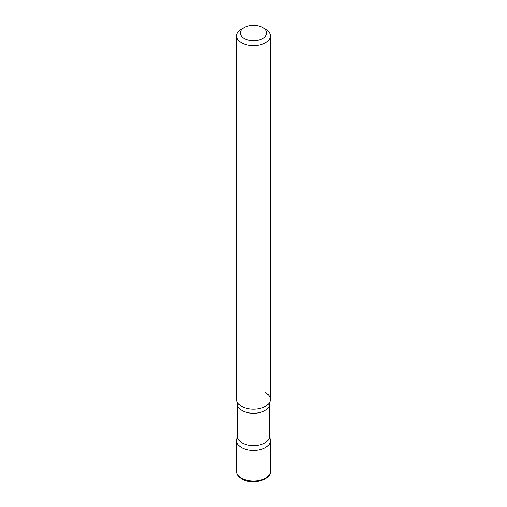 <?xml version="1.0" encoding="UTF-8"?>
<svg xmlns="http://www.w3.org/2000/svg" width="507" height="507" viewBox="0 0 507 507"><rect width="100%" height="100%" fill="white"/><g stroke="black" fill="none" stroke-linecap="round" stroke-linejoin="round"><path stroke-width="0.76" d="M237.523 437.649A16.832 9.715 0 0 0 236.668 440.71A16.832 9.715 0 0 0 241.598 447.58A16.832 9.715 0 0 0 259.939 449.69A16.832 9.715 0 0 0 270.332 440.71A16.832 9.715 0 0 0 269.477 437.649M244.14 27.587L241.598 29.057A16.832 9.715 0 0 0 236.668 35.927L236.668 399.484A16.832 9.715 0 0 0 241.598 406.361A16.832 9.715 0 0 0 259.939 408.465A16.832 9.715 0 0 0 270.332 399.484L270.332 35.927A16.832 9.715 0 0 0 265.402 29.057L262.86 27.587A13.239 7.643 0 0 0 244.14 27.587A13.239 7.643 0 0 0 244.14 38.399A13.239 7.643 0 0 0 262.86 38.399A13.239 7.643 0 0 0 262.86 27.587L265.402 29.057M236.668 35.927A16.832 9.715 0 0 0 241.598 42.797A16.832 9.715 0 0 0 259.939 44.908A16.832 9.715 0 0 0 270.332 35.927M236.934 438.986A16.832 9.715 0 0 0 241.598 447.58A16.832 9.715 0 0 0 261.301 449.322A16.832 9.715 0 0 0 270.066 438.986A16.832 9.715 180 0 1 261.301 449.322A16.832 9.715 180 0 1 241.598 447.58A16.832 9.715 180 0 1 236.934 438.986L237.339 436.254A16.161 9.329 0 0 0 242.073 442.852A16.161 9.329 0 0 0 259.685 444.873A16.161 9.329 0 0 0 269.661 436.254A16.161 9.329 180 0 1 259.685 444.873A16.161 9.329 180 0 1 242.073 442.852A16.161 9.329 180 0 1 237.339 436.254L237.339 403.94A16.161 9.329 0 0 0 242.073 410.537A16.161 9.329 0 0 0 259.685 412.559A16.161 9.329 0 0 0 269.661 403.94A16.161 9.329 180 0 1 259.685 412.559A16.161 9.329 180 0 1 242.073 410.537A16.161 9.329 180 0 1 237.339 403.94L236.934 401.208A16.832 9.715 0 0 0 241.598 406.361A16.832 9.715 0 0 0 258.532 408.762A16.832 9.715 0 0 0 270.066 401.208A16.832 9.715 0 0 0 265.402 392.614A16.832 9.715 180 0 1 270.066 401.208A16.832 9.715 180 0 1 258.532 408.762A16.832 9.715 180 0 1 241.598 406.361A16.832 9.715 180 0 1 236.934 401.208L237.339 403.94L237.339 436.254L236.934 438.986M270.332 471.32C271.296 480.116 251.89 485.307 241.972 479.014C238.486 476.916 236.725 474.356 236.668 471.32A16.832 9.715 0 0 0 241.598 478.19A16.832 9.715 0 0 0 259.939 480.3A16.832 9.715 0 0 0 270.332 471.32L270.332 440.71M236.668 471.32L236.668 440.71M269.661 436.254L269.661 403.94L270.066 401.208L269.661 403.94L269.661 436.254L270.066 438.986L269.661 436.254"/></g></svg>
